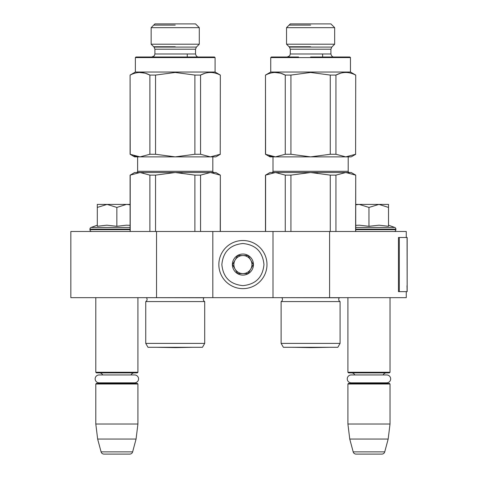 <?xml version="1.0" encoding="UTF-8"?>
<svg xmlns="http://www.w3.org/2000/svg" width="478" height="478" viewBox="0 0 478 478"><rect width="100%" height="100%" fill="white"/><g stroke="black" fill="none" stroke-linecap="round" stroke-linejoin="round"><path stroke-width="0.72" d="M156.533 297.663L156.533 231.477L70.834 231.477L70.834 297.663L406.264 297.663L406.264 291.646M406.264 237.494L406.264 231.477L329.593 231.477L329.593 297.663M272.998 297.663L272.998 231.477L329.593 231.477M212.829 297.663L212.829 231.477L272.998 231.477M156.533 231.477L212.829 231.477M95.803 297.663L95.803 372.272L137.921 372.272L137.921 297.663M95.803 372.272L96.401 372.876L137.317 372.876L137.921 372.272M131.038 374.949A3.609 3.609 -122.1 0 1 134.306 372.876M102.68 374.949A3.609 3.609 122.2 0 0 99.412 372.876M134.306 383.404A3.609 3.609 -47.8 0 1 132.358 382.83L134.623 382.83A3.943 3.943 0 0 0 138.566 378.893A3.943 3.943 0 0 0 134.623 374.949L99.095 374.949A3.943 3.943 0 0 0 95.152 378.893A3.943 3.943 0 0 0 99.095 382.83L101.36 382.83A3.609 3.609 47.8 0 1 99.412 383.404M137.921 384.007L95.803 384.007L96.401 383.404L137.317 383.404L137.921 384.007L137.921 424.016L136.069 439.061L132.639 451.871L101.079 451.871L97.649 439.061L136.069 439.061M95.803 384.007L95.803 424.016L137.921 424.016M95.803 424.016L97.649 439.061M129.735 454.1L103.989 454.1L129.735 454.1A3.005 3.005 -34.1 0 0 132.639 451.871M103.989 454.1A3.005 3.005 34.1 0 1 101.079 451.871M347.906 297.663L347.906 372.272L390.024 372.272L390.024 297.663M347.906 372.272L348.504 372.876L389.421 372.876L390.024 372.272M383.141 374.949A3.609 3.609 -122.1 0 1 386.409 372.876M354.784 374.949A3.609 3.609 122.2 0 0 351.515 372.876M386.409 383.404A3.609 3.609 -47.8 0 1 384.461 382.83L386.726 382.83A3.943 3.943 0 0 0 390.669 378.893A3.943 3.943 0 0 0 386.726 374.949L351.199 374.949A3.943 3.943 0 0 0 347.255 378.893A3.943 3.943 0 0 0 351.199 382.83L353.463 382.83A3.609 3.609 47.8 0 1 351.515 383.404M390.024 384.007L347.906 384.007L348.504 383.404L389.421 383.404L390.024 384.007L390.024 424.016L388.172 439.061L384.742 451.871L353.182 451.871L349.753 439.061L388.172 439.061M347.906 384.007L347.906 424.016L390.024 424.016M347.906 424.016L349.753 439.061M381.838 454.1L356.092 454.1L381.838 454.1A3.005 3.005 -34.1 0 0 384.742 451.871M356.092 454.1A3.005 3.005 34.1 0 1 353.182 451.871M91.74 231.477A1.804 1.804 40.2 0 1 89.936 229.673L89.936 229.135A1.804 1.804 129.2 0 1 91.125 227.438L130.094 227.438M97.303 225.186L91.125 227.438M97.763 226.19L106.881 225.186L116.859 226.285L126.347 225.186L130.094 225.335M97.303 207.428L107.084 204.405L126.431 204.405L116.859 207.428L107.084 204.405L97.303 204.405L97.303 226.285M126.431 204.405L130.094 204.405M130.094 204.811L126.843 204.405M116.859 226.285L116.859 207.428M388.518 225.186L394.703 227.438L355.728 227.438M394.081 231.477A1.804 1.804 -40.2 0 0 395.886 229.673L355.728 229.673M394.703 227.438A1.804 1.804 -129.2 0 1 395.886 229.135L395.886 229.673M355.728 225.335L359.39 225.186L368.962 226.285L379.03 225.186L388.518 226.285L388.518 207.428L378.946 204.405L368.962 207.428L359.187 204.405L355.728 204.405M355.728 204.817L359.187 204.405L378.534 204.405M388.518 207.428L388.518 204.405L378.946 204.405M368.962 226.285L368.962 207.428M266.981 264.573A24.067 24.067 0 0 0 242.914 240.506A24.067 24.067 0 0 0 218.846 264.573A24.067 24.067 0 0 0 242.914 288.64A24.067 24.067 0 0 0 266.981 264.573A24.067 24.067 0 0 0 242.914 240.506A24.067 24.067 0 0 0 218.846 264.573A24.067 24.067 0 0 0 242.914 288.64A24.067 24.067 0 0 0 266.981 264.573M263.97 264.573C262.721 251.781 255.7 244.76 242.914 243.511C230.121 244.76 223.101 251.781 221.852 264.573C223.101 277.36 230.121 284.38 242.908 285.629C255.7 284.38 262.721 277.365 263.97 264.573M253.442 264.573A10.528 10.528 0 0 0 242.914 254.039A10.528 10.528 0 0 0 232.38 264.573A10.528 10.528 0 0 0 242.914 275.101A10.528 10.528 0 0 0 253.442 264.573M253.334 264.573L248.124 255.545L237.697 255.545L232.487 264.573L237.697 273.595L248.124 273.595L253.334 264.573M235.092 260.056A9.022 9.022 0 0 0 242.914 273.595A9.022 9.022 0 0 0 250.729 260.056A9.022 9.022 0 0 0 235.092 260.056M242.914 273.595A9.022 9.022 0 0 1 233.885 264.573A9.022 9.022 0 0 1 242.914 255.545M250.729 260.056A9.022 9.022 0 0 1 250.729 269.084M99.095 382.83L134.623 382.83M351.199 382.83L386.726 382.83M202.445 347.303L204.704 343.389L145.742 343.389L148.001 347.303L202.445 347.303L204.704 343.389L204.704 301.576A2.408 2.408 0 0 1 203.992 297.77L146.34 297.663M148.001 347.303L145.742 343.389L145.742 301.576A2.408 2.408 0 0 0 146.447 297.77A2.408 2.408 0 0 1 145.742 301.576L204.704 301.576M220.227 175.121L210.392 172.516L215.835 172.516L220.346 175.121L220.227 231.477M210.392 172.516L200.557 175.121L194.893 175.121L175.223 172.516L210.392 172.516L213.845 172.857M182.124 172.857L175.223 172.516L155.553 175.121L149.883 175.121L149.883 231.477M155.553 175.121L155.553 231.477M130.213 175.121L134.611 172.516L140.048 172.516L130.213 175.121L130.213 231.477M149.883 175.121L140.048 172.516L143.502 172.857M175.223 172.516L140.048 172.516M194.893 175.121L194.893 231.477M200.557 175.121L200.557 231.477M212.829 156.874L212.829 171.309L137.616 171.309L137.616 156.874M212.829 171.309A1.201 1.201 -46.3 0 0 214.03 172.516M137.616 171.309A1.201 1.201 46.3 0 1 136.415 172.516A1.201 1.201 46.3 0 0 137.616 171.309M175.223 56.99L135.961 56.99L214.479 56.99L215.082 57.593L215.082 72.035L220.346 75.076L220.227 154.269L220.346 75.076M175.223 27.658L199.29 27.658L199.29 44.209L151.156 44.209L151.156 27.658L175.223 27.658M151.156 27.658L154.914 23.9L195.526 23.9L199.29 27.658M163.189 56.99L135.961 56.99L135.364 57.593L215.082 57.593M135.364 57.593L135.364 72.035L215.082 72.035M130.213 154.269L130.094 75.076L130.094 154.269L140.048 156.874L149.883 154.269L155.553 154.269L155.553 75.076L175.223 72.471L194.893 75.076L200.557 75.076L205.014 73.277L200.557 75.076C207.117 71.634 213.672 71.634 220.227 75.076M155.553 75.076L149.883 75.076L145.42 73.271M149.883 154.269L149.883 75.076C143.328 71.634 136.774 71.634 130.213 75.076M155.553 154.269L175.223 156.874L134.611 156.874L130.094 154.269M136.851 156.581L133.954 155.84L136.851 156.581M145.001 73.158L139.403 72.483M220.346 154.269L215.835 156.874L175.223 156.874L194.893 154.269L200.557 154.269L210.392 156.874L220.227 154.269M200.557 154.269L200.557 75.076M194.893 154.269L194.893 75.076M175.223 25.119L153.701 25.119L175.223 25.119M175.223 46.748L153.701 46.748L175.223 46.748M157.37 347.327L193.088 347.303L175.223 347.637L157.37 347.327M214.479 56.99L198.537 56.99C197.115 57.085 196.117 56.081 195.526 53.984L154.914 53.984L154.269 55.848L151.908 56.99M198.489 56.99L187.256 56.99L187.256 53.984M337.827 347.303L340.079 343.389L281.118 343.389L283.376 347.303L337.827 347.303L340.079 343.389L340.079 301.576A2.408 2.408 0 0 1 339.374 297.77L281.721 297.663M338.729 299.413A2.408 2.408 0 0 0 340.079 301.576L281.118 301.576A2.408 2.408 0 0 0 281.829 297.77M355.608 175.121L345.773 172.516L351.21 172.516L355.728 175.121L355.608 231.477M345.773 172.516L335.938 175.121L330.268 175.121L310.598 172.516L345.773 172.516L349.221 172.857M317.5 172.857L310.598 172.516L290.929 175.121L285.264 175.121L285.264 231.477M290.929 175.121L290.929 231.477M265.595 175.121L269.986 172.516L275.43 172.516L265.595 175.121L265.595 231.477M285.264 175.121L275.43 172.516L278.877 172.857M310.598 172.516L275.43 172.516M330.268 175.121L330.268 231.477M335.938 175.121L335.938 231.477M283.376 347.303L281.118 343.389L281.118 301.576M348.205 156.874L348.205 171.309L272.998 171.309L272.998 156.874M348.205 171.309A1.201 1.201 -46.3 0 0 349.406 172.516A1.201 1.201 -46.3 0 1 348.205 171.309M272.998 171.309A1.201 1.201 46.3 0 1 271.791 172.516A1.201 1.201 46.3 0 0 272.998 171.309M310.598 56.99L349.86 56.99L350.464 57.593L350.464 72.035L355.728 75.076L355.608 154.269L355.728 75.076M310.598 27.658L334.666 27.658L334.666 44.209L286.531 44.209L286.531 27.658L310.598 27.658M286.531 27.658L290.295 23.9L330.907 23.9L334.666 27.658M298.565 56.99L271.343 56.99L270.739 57.593L350.464 57.593M270.739 57.593L270.739 72.035L350.464 72.035M265.595 154.269L265.475 75.076L265.475 154.269L275.43 156.874L285.264 154.269L290.929 154.269L290.929 75.076L310.598 72.471L330.268 75.076L335.938 75.076L340.39 73.277L335.938 75.076C342.493 71.634 349.048 71.634 355.608 75.076M290.929 75.076L285.264 75.076L280.795 73.271M285.264 154.269L285.264 75.076C278.704 71.634 272.149 71.634 265.595 75.076M290.929 154.269L310.598 156.874L269.986 156.874L265.475 154.269M272.233 156.581L269.329 155.84L272.233 156.581M280.383 73.158L274.784 72.483M355.728 154.269L351.21 156.874L310.598 156.874L330.268 154.269L335.938 154.269L345.773 156.874L355.608 154.269M335.938 154.269L335.938 75.076M330.268 154.269L330.268 75.076M310.598 25.119L289.076 25.119L310.598 25.119M310.598 46.748L289.076 46.748L310.598 46.748M292.745 347.327L328.464 347.303L310.598 347.637L292.733 347.303L310.598 347.637L328.452 347.327M349.86 56.99L333.913 56.99C332.497 57.085 331.493 56.081 330.907 53.984L290.295 53.984L289.662 55.83L287.284 56.99M407.166 285.79L407.166 237.494L399.309 237.494L399.309 291.646L407.166 291.646L406.993 285.79M407.166 291.646L407.077 237.494M399.309 237.494L398.455 237.494L398.455 291.646L399.309 291.646M130.094 229.673L89.936 229.673M130.094 229.135L89.936 229.135M395.886 229.135L355.728 229.135M199.29 44.209L196.41 47.089L154.036 47.089L151.156 44.209M196.41 47.089L195.526 49.216L154.914 49.216L154.914 53.984M334.666 44.209L331.786 47.089L289.411 47.089L286.531 44.209M331.786 47.089L330.907 49.216L290.295 49.216L290.295 53.984M407.077 291.646L407.077 287.135M220.346 231.477L220.346 175.121M130.094 231.477L130.094 175.121M154.036 47.089L154.914 49.216M195.526 49.216L195.526 53.984C196.117 56.081 197.115 57.085 198.537 56.99M135.364 72.035L130.094 75.076L135.364 72.035M355.728 231.477L355.728 175.121M265.475 231.477L265.475 175.121M322.632 53.984L322.632 56.99M289.411 47.089L290.295 49.216M330.907 49.216L330.907 53.984C331.493 56.081 332.497 57.085 333.913 56.99M270.739 72.035L265.475 75.076"/></g></svg>
